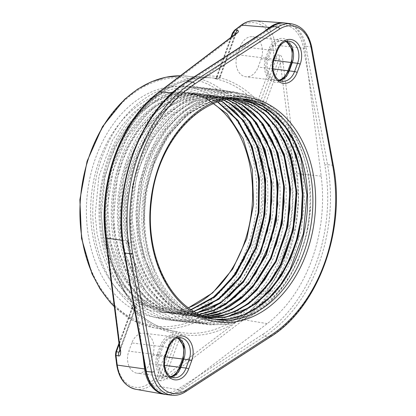 <?xml version="1.0" encoding="UTF-8"?>
<svg xmlns="http://www.w3.org/2000/svg" width="416" height="416" viewBox="0 0 416 416"><rect width="100%" height="100%" fill="white"/><g stroke="black" fill="none" stroke-linecap="round" stroke-linejoin="round"><path stroke-width="0.31" stroke-dasharray="2.08 1.56" d="M285.199 23.036A33.961 24.716 -83 0 1 304.918 48.381L321.178 176.15A133.5 97.157 -83 0 1 267.207 323.632L179.93 389.922A33.961 24.716 -83 0 1 165.641 394.451M142.886 355.404L128.346 241.176A133.5 97.157 -83 0 1 182.322 93.694L263.422 32.089M177.304 338.031A16.006 11.648 97 0 0 173.976 336.903A16.006 11.648 97 0 0 161.6 346.601L158.584 354.848A16.006 11.648 97 0 0 167.045 376.917A16.006 11.648 97 0 0 170.55 376.631M285.808 41.538A16.006 11.648 97 0 0 282.48 40.409A16.006 11.648 97 0 0 270.104 50.107L267.088 58.349A16.006 11.648 97 0 0 275.548 80.423A16.006 11.648 97 0 0 279.048 80.132M154.362 271.274L150.29 260.296C148.637 253.906 145.262 246.74 143.863 223.028A110.578 80.475 -83 0 1 152.781 165.922C158.662 149.12 166.946 134.774 177.627 122.881C189.233 109.247 212.352 93.558 237.526 95.706C279.084 97.51 312.91 147.862 310.596 205.946C309.764 226.954 304.028 248.03 293.394 269.168C281.637 291.73 262.865 309.873 244 316.976C208.988 331.568 170.742 311.657 154.362 271.274L147.872 253.297L143.536 229.076L143.671 201.172L148.881 173.94L154.783 157.404L164.892 138.351L180.877 118.908L200.959 104.671L222.685 98.176L244.421 99.902L264.514 109.725L281.445 126.906M177.434 331.859A1.95 1.435 -80.1 0 0 175.833 333.029L159.614 377.348L162.193 377.884C162.692 378.03 163.966 377.218 166.02 375.45L241.764 317.918A130.364 94.874 -83 0 0 294.466 173.898L280.353 63.014C280.02 60.086 279.562 58.661 278.98 58.739A5.855 4.181 92.5 0 0 279.256 55.037C281.783 54.798 283.468 60.772 283.046 62.696A1.95 0.442 -7.3 0 0 280.353 63.014L265.335 104.057A1.95 1.118 139.1 0 1 263.078 105.42A128.279 93.356 -83 0 1 282.537 255.076A128.279 93.356 -83 0 1 180.045 332.316L171.98 330.85A128.003 93.158 -83 0 1 131.934 307.07L131.186 305.885L132.387 305.11L134.992 305.568A128.279 93.356 -83 0 1 114.02 160.233A128.279 93.356 -83 0 1 211.281 77.844A128.279 93.356 -83 0 1 218.026 78.666L215.322 78.468L214.375 78.551L215.462 78.827A128.003 93.158 -83 0 1 255.507 102.606L260.374 105.222L263.078 105.42A1.95 1.404 94.2 0 1 262.735 103.137A1.95 0.406 20.1 0 1 265.335 104.057A130.229 94.775 -83 0 1 285.09 255.991A130.229 94.775 -83 0 1 181.038 334.407A1.95 1.336 -80.2 0 0 180.045 332.316A1.95 1.435 -80.1 0 0 178.438 333.486L172.931 332.93A1.95 1.336 -77.8 0 0 172.021 330.855A1.95 1.336 -77.8 0 0 171.98 330.85M279.256 55.037L276.619 54.922L276.25 58.625L260.031 102.939A1.95 1.404 94.2 0 0 260.374 105.222M237.328 54.683A16.006 11.648 97 0 0 245.788 76.757A16.006 11.648 97 0 0 258.164 67.059L261.18 58.812A16.006 11.648 97 0 0 252.72 36.738A16.006 11.648 97 0 0 240.344 46.436L237.328 54.683L267.088 58.349M131.846 342.935L128.825 351.182A16.006 11.648 97 0 0 137.285 373.251A16.006 11.648 97 0 0 149.661 363.553L152.677 355.306A16.006 11.648 97 0 0 144.217 333.237A16.006 11.648 97 0 0 131.846 342.935L161.6 346.601M119.673 348.702A1.95 0.442 172.7 0 1 120.281 348.291L135.304 307.247A130.229 94.775 -83 0 1 115.549 155.314A130.229 94.775 -83 0 1 219.596 76.898A1.95 0.406 20.1 0 1 220.1 77.402A1.95 0.406 20.1 0 1 219.539 77.49L216.835 77.293L216.44 77.158L217.074 77.064A1.95 1.336 102.2 0 1 215.462 78.827M304.918 48.381L275.387 45.224L276.619 54.922A1.95 0.442 172.7 0 0 273.931 55.24L272.693 45.542A30.55 22.235 -83 0 0 240.921 26.676L234.296 31.704L232.996 33.561L217.074 77.064A129.953 94.578 -83 0 1 257.733 101.208A1.95 1.139 137.2 0 1 255.507 102.606M215.322 78.468A1.95 1.404 -85.8 0 0 215.426 78.484A1.95 1.404 -85.8 0 0 216.835 77.293L216.44 77.158A1.95 1.877 109.7 0 1 214.375 78.551M235.466 33.972L219.539 77.49A1.95 1.404 -85.8 0 1 218.135 78.681A1.95 1.404 -85.8 0 1 218.026 78.666A1.95 1.336 99.8 0 0 219.596 76.898L234.619 35.854A1.95 1.092 52.8 0 1 234.764 34.466M236.106 33.504L234.619 35.854L158.876 93.387A1.95 1.092 52.8 0 1 159.021 91.993M135.304 307.247A1.95 1.118 -40.9 0 0 135.45 305.807A1.95 1.118 -40.9 0 0 134.992 305.568A1.95 1.435 99.9 0 1 135.242 307.835A1.95 0.406 -159.9 0 0 135.808 307.752A1.95 0.406 -159.9 0 0 135.304 307.247M105.565 237.812A1.95 0.442 -7.3 0 1 106.174 237.401L120.281 348.291L119.907 351.198M132.392 307.31A1.95 1.139 -42.8 0 1 132.278 308.786L116.36 352.29L116.08 354.754L117.312 364.447A30.55 22.235 -83 0 0 149.089 383.318L155.709 378.29L157.014 376.428L172.931 332.93A129.953 94.578 -83 0 1 132.278 308.786L131.976 307.949L132.636 307.377A1.95 1.435 99.9 0 0 132.387 305.11M131.976 307.949L132.064 306.909A1.95 1.711 -15 0 1 131.976 307.949M175.963 331.604L172.016 330.855C157.191 327.574 143.978 319.722 132.382 307.299A1.95 1.139 -42.8 0 0 131.934 307.07M157.014 376.428A1.95 0.406 -159.9 0 0 159.614 377.348L157.612 380.125L150.992 385.154A32.5 23.655 -83 0 1 135.814 389.293M167.924 377.286C167.227 378.42 162.37 381.306 160.103 380.64A5.855 4.326 -78.3 0 0 162.193 377.884L178.438 333.486A1.95 0.406 -159.9 0 1 181.038 334.407L166.02 375.45A1.95 1.092 -127.2 0 0 167.924 377.286L243.667 319.753L267.207 323.632M188.453 307.835L179.821 310.534A110.578 80.475 97 0 0 188.406 307.798M213.559 103.667A110.578 80.475 97 0 0 185.146 92.368A110.578 80.475 97 0 0 94.78 175.505A110.578 80.475 97 0 0 134.456 303.675A110.578 80.475 -83 0 0 158.101 311.865A110.578 80.475 -83 0 0 179.821 310.534L182.978 317.486L185.011 311.548L185.442 311.225L179.821 310.534M191.22 309.795L177.658 312.712L163.977 312.588L140.031 304.361L127.759 295.225L117.031 283.202L108.176 268.658L101.457 252.06L97.084 233.912L95.191 214.791L98.972 176.025L112.284 140.556L122.028 125.466L133.437 112.783L146.151 102.913L159.765 96.148L173.846 92.716L187.949 92.711L205.743 97.895M193.762 311.418L169.598 313.279L145.652 305.058L136.682 298.787L124.514 286.333L109.876 260.588L103.475 238.794L100.74 209.274L104.416 177.492L114.53 147.888L129.178 124.192L144.066 109.127L158.002 100.064L170.794 95.113L193.57 93.402L217.755 102.071M217.433 101.618L194.09 93.47L179.847 93.486L165.812 96.938L152.251 103.693L139.594 113.521L128.211 126.162L118.508 141.154L110.666 158.304L105.066 176.972L101.332 215.628L103.246 234.811L107.661 253.022L114.374 269.537L123.193 283.988L133.921 296L146.167 305.12L170.113 313.347L193.996 311.558M196.529 313.009L175.734 314.038L151.788 305.812L141.513 298.449L127.655 283.072L119.798 269.844L112.284 250.458L107.26 222.186L108.81 187.273L117.624 155.584L129.366 133.151L141.69 117.686L153.889 107.073L177.388 95.748L199.711 94.162L220.901 101.078M221.161 101L200.226 94.224L186.685 94.162L173.264 97.224L160.316 103.267L148.065 112.174L127.182 137.493L113.142 170.186L107.463 206.705L110.859 243.017L122.959 274.888L131.997 288.179L142.605 299L152.303 305.874L176.249 314.101L194.714 313.544M199.28 314.418L181.87 314.792L157.924 306.571L148.221 299.686L137.972 289.307L125.216 269.126L118.763 252.366L113.901 228.384L113.802 196.685L119.293 169.047L127.358 148.247L136.651 132.2L156.946 110.152L178.454 98.067L190.523 95.082L205.847 94.921L223.99 100.266M224.245 100.204L206.362 94.978L192.306 94.978L178.246 98.394L164.596 105.16L151.835 115.071L140.468 127.702L130.728 142.771L122.881 159.983L117.317 178.578L113.61 217.266L115.523 236.324L119.907 254.446L126.625 271.003L135.476 285.511L146.193 297.513L158.444 306.634L182.39 314.855L199.508 314.527M201.989 315.64L188.011 315.552L164.065 307.325L148.964 295.448L131.29 269.734L124.041 250.136L120.281 231.176L119.907 197.808L125.705 168.912L138.622 139.469L151.107 122.288L169.733 106.163L191.781 96.741L211.983 95.664L227.006 99.632M227.256 99.585L212.503 95.737L198.245 95.758L184.194 99.216L170.638 105.981L157.981 115.814L146.598 128.466L136.906 143.458L129.074 160.597L123.474 179.254L119.746 217.916L121.659 237.084L126.074 255.294L132.787 271.809L141.612 286.265L152.334 298.272L164.58 307.388L188.526 315.614L202.212 315.734M230.157 99.138L218.639 96.491L198.775 97.484L179.525 105.071L161.782 118.836L146.723 137.925L135.294 161.127L128.175 187.065L125.804 214.193L128.357 240.921C134.857 272.23 148.98 294.637 170.716 308.147L194.147 316.306L204.589 316.675L194.147 316.306L170.201 308.079L157.56 298.605L145.85 285.033L131.576 255.606L125.97 227.921L125.788 201.344L131.425 171.049L138.705 151.715L151.2 130.52L168.376 112.346L187.278 100.911L204.152 96.418L218.124 96.429L229.918 99.169M207.007 317.512L200.283 317.06L176.337 308.838C167.705 304.538 158.579 295.318 148.954 281.174C140.244 266.178 137.192 256.786 133.973 241.608L131.742 224.172L132.012 201.105L137.743 171.194L152.474 138.414L173.181 114.208L192.821 101.915L210.22 97.183L224.26 97.183L232.648 98.862L224.26 97.183L210.761 97.245L196.742 100.63L183.118 107.359L170.373 117.224L159.016 129.792L149.282 144.784L141.414 161.928L135.819 180.471L132.007 219.05L138.148 256.183L144.784 272.766L153.681 287.498L164.549 299.733L176.857 308.901L200.803 317.127L207.189 317.569M232.861 98.842L224.775 97.25M235.165 98.691L230.916 98.004L216.642 98.03L202.582 101.499L189.02 108.264L176.368 118.113L164.986 130.77L155.298 145.766L147.477 162.89L141.882 181.542L138.159 220.204L140.072 239.356L144.487 257.561L151.2 274.082L160.025 288.538L170.747 300.539L182.993 309.655L206.424 317.819L208.827 318.063L206.424 317.819L182.478 309.592L171.454 301.584L157.81 286.094L143.437 255.788L138.991 235.659L137.566 216.512L138.564 197.803L142.428 177.138L151.107 152.963L165.594 129.251L183.908 111.342L201.828 101.525L217.36 97.822L230.396 97.942L235.004 98.701M310.596 205.946L306.753 233.875L298.168 260.348L285.319 283.837L268.934 302.978L249.943 316.67L229.429 324.121L208.567 324.896L188.547 318.947L170.503 306.623L155.475 288.631L144.305 266.001L137.634 240.048L135.824 212.264L138.975 184.246L146.89 157.617L159.094 133.905L174.871 114.488L193.294 100.474L213.294 92.674L233.693 91.541L253.308 97.131L270.993 109.127L285.704 126.828L296.587 149.214L303.004 174.996L304.559 202.675L301.158 230.656L292.978 257.327L280.483 281.138L264.378 300.716L245.58 314.933L225.16 322.967L204.277 324.345L184.132 318.994L165.87 307.216L150.535 289.687L138.991 267.426L131.898 241.712L129.646 214.022L132.361 185.962L139.859 159.141L151.705 135.117L167.196 115.263L185.427 100.724L205.332 92.347L225.748 90.61L245.482 95.607L263.38 107.052L278.398 124.28L289.656 146.297L296.483 171.834L298.485 199.41L295.526 227.427L287.758 254.28L275.626 278.408L259.808 298.412L241.207 313.149L220.88 321.755L199.997 323.742L179.738 318.984L161.262 307.757L145.626 290.711L133.713 268.819L126.199 243.355C117.068 198.411 131.232 145.127 159.879 115.731C184.475 89.352 218.504 82.259 245.367 97.859C272.475 112.741 291.184 149.62 292.282 190.663C294.336 237.567 272.698 287.019 240.23 309.046C212.181 329.087 177.585 327.548 152.974 305.152C124.285 280.394 110.776 229.346 120.38 182.884C128.097 142.173 152.62 107.125 181.943 94.656C215.374 79.336 253.042 95.176 271.908 132.553C288.933 164.575 290.961 210.902 276.843 249.148C261.373 293.389 225.295 323.97 190.216 322.348C159.546 321.87 131.29 297.378 118.934 260.676C104.042 219.112 111.337 163.909 136.162 128.45C157.326 96.902 190.393 81.838 219.222 90.511C252.491 99.393 277.924 139.433 279.89 186.358C282.287 227.141 267.02 270.811 241.285 296.254C212.228 326.269 171.033 329.982 142.402 305.115C113.23 281.346 98.79 230.844 107.588 184.153C114.587 143.265 138.528 107.474 167.679 94.052C196.68 79.903 229.564 88.738 250.276 116.277C274.586 147.035 281.039 200.803 265.491 245.003C252.548 283.889 223.881 313.482 193.159 319.467C158.007 327.397 122.351 303.259 107.541 261.638C94 225.794 96.746 178.88 114.291 143.525C133.754 102.44 171.725 79.461 204.968 88.462C234.14 95.394 258.159 125.814 265.257 165.017C274.16 209.602 259.849 263.042 230.74 292.958C205.748 319.779 171.08 327.553 143.302 312.51C111.129 296.275 90.225 250.578 93.007 203.055C94.739 161.6 114.041 121.072 141.424 101.02C172.479 77.095 212.306 82.082 236.553 112.928C258.19 139.121 266.984 183.17 258.523 223.782C249.59 270.535 218.14 309.681 182.978 317.486M190.986 309.634L185.442 311.225L199.93 306.082L216.232 295.324M194.662 316.368L204.812 316.758M143.863 223.028L145.605 192.015L155.605 157.368L167.773 135.356L187.491 114.052L211.432 101.088L223.995 98.53L236.803 98.732M152.781 165.922L167.554 136.484L187.944 114.166L211.905 101.166L224.489 98.597L237.047 98.758M222.383 296.072L202.238 308.61L183.56 313.654L162.63 312.458L145.064 305.36C139.911 303.28 132.465 296.535 122.725 285.116C117.64 279.084 112.549 269.433 107.453 256.168C101.249 240.063 97.011 209.799 102.648 182.343C107.359 159.463 115.586 140.488 127.322 125.408C140.785 109.476 153.104 99.882 164.278 96.632C185.078 89.861 198.718 91.317 216.58 101.135L228.27 110.001L238.493 121.628M234.671 297.575L210.902 311.558L188.926 315.578L172.458 313.342L157.342 306.873L147.597 299.967C141.461 294.403 132.99 287.258 123.432 266.963C117.478 256.365 113.755 238.644 112.273 213.798C113.178 187.018 117.354 166.416 124.8 152.001C137.348 126.771 151.232 110.412 166.462 102.918C174.257 98.212 183.331 95.316 193.679 94.234C204.807 92.778 221.021 97.261 228.857 102.648L241.348 112.273L250.765 123.136M228.524 296.826L212.883 307.252L195.135 313.539L173.066 314.064L151.2 306.119C145.153 303.961 136.51 295.521 125.273 280.79C118.612 272.433 112.913 257.442 108.17 235.82C103.636 212.992 106.844 179.754 115.913 157.898C131.799 119.366 150.587 107.006 166.811 98.873C186.009 91.754 199.607 89.638 222.716 101.894L234.406 110.755L244.629 122.387M253.074 299.853L236.964 310.513L221.551 316.155L199.176 317.314L175.755 309.145C167.092 304.829 157.929 295.578 148.273 281.382C139.532 266.339 136.469 256.911 133.24 241.68C129.636 229.164 129.834 209.825 133.822 183.674C138.523 155.615 158.574 122.169 177.143 110.224C194.459 97.474 210.486 95.638 221.702 96.517C233.823 98.368 242.346 101.171 247.27 104.915L257.379 112.351L269.183 125.408M246.932 299.099L230.448 309.946L216.351 315.172L194.917 316.779L180.45 313.482L169.614 308.386C159.26 302.411 150.108 293.171 142.163 280.67C135.366 269.084 130.79 257.884 128.435 247.062C123.521 226.398 123.204 205.353 127.478 183.924C129.272 171.855 134.732 157.321 143.853 140.327C154.638 122.366 167.877 109.559 183.576 101.899C212.68 89.06 230.802 98.587 241.129 104.161L252.673 112.887L263.058 124.67M240.802 298.334L225.264 308.708L211.723 314.018L190.481 316.17L175.536 313.154L163.478 307.632C154.107 301.496 141.341 293.498 128.664 265.652C116.875 236.72 117.208 211.598 120.016 190.835C123.973 169.52 127.452 153.306 145.834 127.551C156.088 113.641 169.692 103.636 186.649 97.542C207.771 91.858 220.896 95.576 234.993 103.402L246.579 112.174L256.906 123.895M259.204 300.612L243.745 310.944L230.235 316.259L208.998 318.448L194.022 315.448L181.891 309.899C174.834 307.065 165.823 298.048 154.851 282.854C149.105 274.43 144.217 262.267 140.197 246.371C137.14 231.998 136.131 218.161 137.166 204.87C137.509 192.046 141.102 176.535 147.935 158.34C155.995 138.965 167.352 123.495 182.005 111.94C195.874 102.3 207.901 97.412 218.088 97.271C229.294 95.919 241.067 98.722 253.406 105.674L264.534 114.026L275.324 126.168M257.733 101.208L260.031 102.939L262.735 103.137L278.98 58.739L276.25 58.625A1.95 0.406 -159.9 0 1 273.65 57.704L257.733 101.208M263.869 101.8A116.355 84.677 -83 0 1 305.614 236.662A116.355 84.677 -83 0 1 210.532 324.142A116.355 84.677 -83 0 1 185.656 315.526A116.355 84.677 -83 0 1 143.91 180.664A116.355 84.677 -83 0 1 238.992 93.184A116.355 84.677 -83 0 1 263.869 101.8M132.517 308.979A116.355 84.677 97 0 0 157.394 317.595A116.355 84.677 97 0 0 252.476 230.116A116.355 84.677 97 0 0 210.73 95.248A116.355 84.677 97 0 0 185.853 86.637A116.355 84.677 97 0 0 90.771 174.117A116.355 84.677 97 0 0 132.517 308.979M128.346 241.176L122.314 240.328M182.322 93.694L172.271 92.888M321.178 176.15L297.154 173.581A132.314 96.294 -83 0 1 243.667 319.753A1.95 1.092 -127.2 0 1 241.764 317.918M106.174 237.401A130.364 94.874 -83 0 1 158.876 93.387M283.046 62.696L297.154 173.581A1.95 0.442 172.7 0 0 294.466 173.898M273.931 55.24L273.65 57.704M158.584 354.848L128.825 351.182M165.365 356.871L152.677 355.306M164.549 365.388L149.661 363.553M273.047 68.89L258.164 67.059M270.104 50.107L240.344 46.436M273.868 60.372L261.18 58.812M216.835 77.293L231.639 36.837M232.996 33.561A1.95 0.406 20.1 0 1 232.492 33.056M234.296 31.704A1.95 1.092 52.8 0 1 234.437 30.321M240.921 26.676A1.95 1.092 52.8 0 1 241.067 25.282M255.018 20.8A32.5 23.655 -83 0 1 275.387 45.224A1.95 0.442 172.7 0 0 272.693 45.542M119.86 349.872L135.242 307.835L132.636 307.377L119.116 344.318M132.059 306.888A1.95 1.711 -15 0 0 131.186 305.885M116.36 352.29A1.95 0.406 20.1 0 1 115.851 351.78M155.709 378.29A1.95 1.092 -127.2 0 0 157.612 380.125L160.103 380.64M149.089 383.318A1.95 1.092 -127.2 0 0 150.992 385.154L179.93 389.922M117.312 364.447A1.95 0.442 -7.3 0 0 116.704 364.858M116.08 354.754A1.95 0.442 -7.3 0 0 115.471 355.165M114.291 306.41A126.937 92.383 97 0 0 153.993 327.751A126.937 92.383 97 0 0 263.832 219.045A126.937 92.383 97 0 0 192.993 77.012A126.937 92.383 97 0 0 185.021 75.956A126.937 92.383 97 0 0 180.362 75.785L211.281 77.844C164.133 72.79 114.956 126.09 107.151 191.896C101.041 234.79 112.19 279.406 135.45 305.807A1.95 1.95 0 0 1 135.808 307.752L119.917 351.172M191.402 78.78A124.987 90.964 97 0 0 90.262 153.806A124.987 90.964 97 0 0 110.183 300.716A124.987 90.964 97 0 0 252.98 250.427A124.987 90.964 97 0 0 191.402 78.78M142.605 299L142.402 305.115L147.597 299.967A0.78 0.473 -49.9 0 1 148.221 299.686M216.913 101.556A0.78 0.515 121 0 1 216.772 101.504A0.78 0.515 121 0 1 216.58 101.135M128.357 240.921L126.199 243.355L133.973 241.608M157.924 306.571A0.78 0.504 -59.6 0 0 157.342 306.873M228.946 102.918A0.78 0.515 121 0 1 228.857 102.648M151.788 305.812A0.78 0.504 -59.6 0 0 151.2 306.119M222.804 102.164A0.78 0.515 121 0 1 222.716 101.894M145.652 305.058A0.78 0.504 -59.6 0 0 145.064 305.36M235.186 103.776A0.78 0.515 121 0 1 234.993 103.402M164.065 307.325A0.78 0.504 -59.6 0 0 163.478 307.632M241.322 104.53A0.78 0.515 121 0 1 241.129 104.161M170.201 308.079A0.78 0.504 -59.6 0 0 169.614 308.386M247.463 105.284A0.78 0.515 121 0 1 247.27 104.915M176.337 308.838A0.78 0.504 -59.6 0 0 175.755 309.145M182.478 309.592A0.78 0.504 -59.6 0 0 181.891 309.899M253.495 105.945A0.78 0.515 121 0 1 253.406 105.674M171.626 395.2A33.961 24.716 97 0 0 184.985 391.856L270.036 336.866A142.48 103.693 97 0 0 332.831 165.266L311.21 46.93A33.961 24.716 97 0 0 291.19 23.764M185.515 391.752A1.95 1.144 57.1 0 1 184.985 391.856L179.67 391.201A33.961 24.716 -83 0 1 166.312 394.545M270.566 336.757A1.95 1.144 57.1 0 1 270.036 336.866L264.722 336.211L179.67 391.201A1.95 1.144 -122.9 0 1 177.814 389.293A32.011 23.296 -83 0 1 146.349 370.609L124.727 252.273A1.95 0.53 -10.4 0 0 124.134 252.788M333.362 165.521A1.95 0.53 -10.4 0 0 332.831 165.266L327.517 164.611A142.48 103.693 -83 0 1 264.722 336.211A1.95 1.144 -122.9 0 1 262.865 334.303L177.814 389.293M311.74 47.185A1.95 0.53 -10.4 0 0 311.21 46.93L305.895 46.275L327.517 164.611A1.95 0.53 169.6 0 0 324.797 165.053A140.525 102.274 -83 0 1 262.865 334.303M285.875 23.109A33.961 24.716 -83 0 1 305.895 46.275A1.95 0.53 169.6 0 0 303.176 46.717L324.797 165.053M124.727 252.273A140.525 102.274 -83 0 1 186.664 83.023A1.95 1.144 57.1 0 1 186.93 81.546M186.664 83.023L271.716 28.033A32.011 23.296 -83 0 1 303.176 46.717M157.316 354.094A17.956 13.068 97 0 0 162.968 377.525A17.956 13.068 97 0 0 180.69 367.973L183.711 359.731A17.956 13.068 97 0 0 178.053 336.294A17.956 13.068 97 0 0 160.332 345.847L157.316 354.094A1.95 0.406 -159.9 0 0 159.916 355.009A16.006 11.648 97 0 0 168.376 377.083A16.006 11.648 97 0 0 171.163 376.969M289.193 71.479L292.209 63.232A17.956 13.068 97 0 0 286.556 39.801A17.956 13.068 97 0 0 268.835 49.348L265.819 57.595A17.956 13.068 97 0 0 271.471 81.032A17.956 13.068 97 0 0 289.193 71.479A1.95 0.406 20.1 0 1 288.688 70.97M262.813 104.692A113.204 82.384 97 0 0 151.076 164.908A113.204 82.384 97 0 0 186.716 312.634A113.204 82.384 97 0 0 298.449 252.418A113.204 82.384 97 0 0 262.813 104.692M146.349 370.609A1.95 0.53 -10.4 0 0 145.756 371.124M271.716 28.033A1.95 1.144 57.1 0 1 271.981 26.556M180.69 367.973A1.95 0.406 20.1 0 1 180.185 367.468M183.711 359.731A1.95 0.406 20.1 0 1 183.206 359.221M177.98 337.854A16.006 11.648 97 0 0 175.308 337.069A16.006 11.648 97 0 0 162.932 346.767L159.916 355.009L165.23 355.664L168.246 347.422L162.932 346.767A1.95 0.406 -159.9 0 1 160.332 345.847M165.792 355.581A1.95 0.406 20.1 0 1 165.23 355.664A16.006 11.648 -83 0 0 173.69 377.738L168.376 377.083L171.09 376.932M168.808 347.339A1.95 0.406 20.1 0 1 168.246 347.422A16.006 11.648 -83 0 1 180.622 337.724L175.308 337.069L177.902 337.87M292.209 63.232A1.95 0.406 20.1 0 1 291.71 62.722M286.484 41.356A16.006 11.648 97 0 0 283.811 40.57A16.006 11.648 97 0 0 271.435 50.268L268.414 58.516A16.006 11.648 97 0 0 276.879 80.584A16.006 11.648 97 0 0 279.666 80.47M268.835 49.348A1.95 0.406 -159.9 0 0 271.435 50.268L276.749 50.924A16.006 11.648 -83 0 1 289.125 41.226L283.811 40.57L286.406 41.376M265.819 57.595A1.95 0.406 -159.9 0 0 268.414 58.516L273.728 59.171L276.749 50.924A1.95 0.406 20.1 0 0 277.311 50.84M279.594 80.434L276.879 80.584L282.188 81.24A16.006 11.648 -83 0 1 273.728 59.171A1.95 0.406 20.1 0 0 274.295 59.088M242.356 98.8A111.249 80.964 97 0 0 239.694 98.41A111.249 80.964 97 0 0 148.782 182.057A111.249 80.964 97 0 0 188.698 311.007A111.249 80.964 97 0 0 212.488 319.244A111.249 80.964 97 0 0 215.16 319.509L217.802 319.899A111.249 80.964 -83 0 1 194.012 311.662A111.249 80.964 -83 0 1 154.097 182.712A111.249 80.964 -83 0 1 245.008 99.065L242.346 98.8M173.976 336.903L144.217 333.237M167.045 376.917L137.285 373.251M275.548 80.423L245.788 76.757M282.48 40.409L252.72 36.738M236.07 33.79L220.1 77.402A1.95 1.95 0 0 1 218.124 78.681L214.755 78.452C214.864 78.754 215.389 78.338 216.336 77.21L230.901 37.398M118.981 343.242L132.012 307.627M132.382 307.299L132.064 306.909M176.972 331.781L176.524 331.703M114.322 306.654L133.026 320.486L153.993 327.751L176.436 331.687M187.949 92.711L185.146 92.368M194.09 93.47L193.57 93.402C201.708 94.416 209.44 97.115 216.772 101.504L217.714 102.081M200.226 94.224L220.865 101.083M206.362 94.978L223.959 100.272M212.503 95.737L226.985 99.637M218.639 96.491L229.902 99.169M230.916 98.004L234.993 98.701M163.977 312.588L158.101 311.865M170.113 313.347L193.726 311.397M176.249 314.101L196.503 312.993M182.39 314.855L199.259 314.408M188.526 315.614L201.968 315.635M200.803 317.127L206.996 317.507M185.312 311.23L190.954 309.613M210.532 324.142L157.394 317.595M238.992 93.184L185.853 86.637"/><path stroke-width="0.62" d="M165.641 394.451A33.961 24.716 -83 0 1 164.076 394.248A33.961 24.716 -83 0 1 144.607 368.945L142.886 355.404M263.422 32.089L269.594 27.404A33.961 24.716 -83 0 1 283.634 22.854A33.961 24.716 -83 0 1 285.199 23.036M170.55 376.631A16.006 11.648 97 0 0 179.421 367.219L182.437 358.977A16.006 11.648 97 0 0 177.304 338.031M279.048 80.132A16.006 11.648 97 0 0 287.924 70.725L290.94 62.478A16.006 11.648 97 0 0 285.808 41.538M231.639 36.837L233.054 32.973L235.789 33.093A5.855 4.181 -87.5 0 1 237.598 30.295C239.221 31.138 238.446 32.479 235.279 34.33A1.95 1.092 52.8 0 0 234.764 34.46L236.397 33.249L235.992 33.982M230.901 37.398L232.492 33.056A1.95 0.406 20.1 0 1 233.054 32.973L234.962 30.181L237.598 30.295M235.466 33.972L235.789 33.093L236.106 33.504M119.907 351.198L118.997 352.232A5.855 4.326 101.7 0 0 118.446 355.904C120.916 356.756 121.035 351.005 120.156 348.92A1.95 0.442 172.7 0 1 119.673 348.702L119.917 351.172M118.446 355.904L115.955 355.389L116.418 351.697L119.116 344.318M188.406 307.798A110.578 80.475 97 0 0 251.493 211.957A110.578 80.475 97 0 0 213.559 103.667M205.743 97.895L227.105 113.906L243.173 138.72L252.32 169.863L253.599 204.235L246.865 238.41L232.742 268.991L212.618 292.926L188.453 307.835M220.901 101.078L223.054 102.31L235.934 112.325L246.964 125.715L255.726 141.981L261.898 160.524L265.242 180.658L265.626 201.651L263.032 222.711L257.535 243.09L249.595 261.539L240.536 276.354L222.836 295.693L207.392 306.051L193.762 311.418M193.996 311.558L218.951 299.229L240.334 277.42L256.266 248.009L264.961 214.24L265.652 179.587L258.362 147.337L243.838 120.713L223.569 102.372L221.161 101M223.99 100.266L229.19 103.069L248.56 120.266L260.099 138.835L270.062 171.148L271.835 200.86L267.571 230.698L257.379 259.028L241.66 283.629L221.198 302.286L196.529 313.009M194.714 313.544L207.87 309.707L220.589 303.087L243.303 282.313L260.556 253.282L270.535 218.769L272.043 183.212L265.06 149.64L250.468 122.112L240.713 111.374L229.705 103.132L224.245 100.204M227.006 99.632L235.326 103.823L253.094 119.08L267.176 141.617L275.969 170.539L277.846 204.116L271.43 239.673L255.814 273.458L244.473 288.205L230.828 300.586L214.947 309.79L199.28 314.418M199.508 314.527L212.831 310.924L225.649 304.522L248.815 283.842L266.323 254.888L276.489 220.646L278.236 184.709L271.435 151.07L256.719 123.016L246.891 112.164L235.846 103.886L227.256 99.585M229.918 99.169L241.467 104.577L260.484 121.342L275.376 147.248L283.551 181.823L284.133 201.854L281.809 223.033L276.396 244.072L268.086 263.666L257.234 280.961L244.78 294.845L221.031 310.57L201.989 315.64M202.212 315.734L215.738 312.832L228.94 306.966L241.472 298.272L252.834 287.108L271.242 258.357L282.225 223.652L284.502 187.361L278.002 153.088L263.297 124.358L253.261 113.136L241.982 104.645L230.157 99.138M232.648 98.862L247.603 105.336L258.965 113.906L272.324 129.974L285.522 159.988L289.739 183.118L289.89 208.998L285.553 234.681L276.973 258.809L264.638 280.01L250.349 296.124L236.647 306.441L224.422 312.437L204.604 316.68L218.353 314.402L231.837 309.062L244.65 300.804L256.438 289.858L275.626 261.206L287.238 226.372L289.983 189.301L283.592 154.222L277.17 138.694L268.835 125.117L258.835 113.875L247.463 105.29L232.638 98.862M204.812 316.758L218.686 314.548L232.185 309.28L245.045 301.09L256.854 290.222L276.13 261.726L287.95 226.533L290.716 189.597L284.305 154.331L269.573 125.299L259.532 114.015L248.118 105.399L232.861 98.842M235.004 98.701L253.739 106.09L265.382 114.92L276.515 127.832L285.412 143.499L291.793 161.236L295.5 180.372L296.499 200.216L294.824 220.106L290.607 239.382L284.05 257.478L275.423 273.848L265.023 288.059L253.219 299.733L240.344 308.62L227.484 314.283L207.007 317.512M207.189 317.569L221.374 316.144L235.227 311.527L248.466 303.862L260.806 293.28L271.762 280.181L281.008 264.982L293.524 229.986L296.941 192.312L290.893 156.489L284.508 140.566L276.037 126.506L265.819 114.91L254.259 106.158L235.165 98.691M191.22 309.795L215.259 296.598L235.867 274.316L250.864 245.326L258.986 212.243L259.449 178.214L252.262 146.697L238.02 120.375L218.28 102.138M217.755 102.071L237.9 120.827L252.179 147.826L259.142 180.357L258.06 215.155L249.002 248.732L232.846 277.722L211.63 298.896L190.986 309.634M236.538 98.696L237.052 98.764M236.803 98.732L253.609 103.548L268.944 113.381L282.064 127.754L292.323 145.985L299.229 167.196L302.442 190.372L301.792 214.406L297.305 238.15L289.188 260.458L277.8 280.28L264.087 296.275L250.224 307.148L226.626 316.919L208.832 318.068L224.645 317.288L240.302 312.411L255.226 303.612L268.856 291.216L280.68 275.683L290.254 257.608L297.222 237.666L301.33 216.606L302.416 195.234L300.461 174.351L295.542 154.757L287.851 137.192L277.701 122.309L265.481 110.677L251.67 102.721L236.787 98.727M237.047 98.758L252.039 102.705L265.954 110.646L278.252 122.273L288.46 137.15L296.197 154.71L301.153 174.304L303.139 195.177L302.073 216.549L297.986 237.609L291.028 257.566L281.45 275.662L269.61 291.216L255.949 303.638L240.968 312.463L225.228 317.356L209.321 318.126M238.493 121.628L249.226 140.592L256.318 162.77L259.402 187.023L258.3 212.098L253.058 236.694L243.937 259.548L231.395 279.484L216.232 295.324M250.765 123.136L264.753 150.519L270.348 173.982L271.778 196.576L269.734 219.336L264.228 241.701L255.356 262.73L243.339 281.424L228.524 296.826M244.629 122.387L256.064 143L263.219 167.258L265.658 193.705L263.219 220.75L256.027 246.776L245.227 269.043L233.532 285.106L222.383 296.072M269.183 125.408L283.816 154.742L289.063 178.49L289.9 206.372L285.49 234.224L276.115 260.307L262.434 282.812L246.932 299.099M263.058 124.67L272.475 140.728L279.526 160.254L283.494 182.957L283.566 208.302L278.985 234.874L269.745 260.026L256.438 281.866L240.802 298.334M256.906 123.895L266.474 140.265L273.473 159.817L277.337 182L277.54 206.092L273.619 231.083L265.247 255.726L252.247 278.496L234.671 297.575M281.445 126.906L292.23 145.974L299.333 168.288L302.38 192.686L301.2 217.896L295.838 242.596L286.567 265.507L273.868 285.407L259.204 300.612M275.324 126.168L286.452 146.068L293.519 169.083L296.301 193.861L294.798 219.034L289.245 243.298L280.041 265.496L267.758 284.617L253.074 299.853M122.314 240.328L106.044 238.035A132.314 96.294 -83 0 1 159.536 91.863L235.279 34.33M172.271 92.888L159.536 91.863A1.95 1.092 52.8 0 0 159.021 91.993L234.764 34.46M119.673 348.702L105.565 237.812A1.95 0.442 -7.3 0 0 106.044 238.035L120.156 348.92M182.437 358.977L165.365 356.871M179.421 367.219L164.549 365.388M287.924 70.725L273.047 68.89M290.94 62.478L273.868 60.372M232.492 33.056L234.447 30.316A1.95 1.092 52.8 0 1 234.962 30.181L241.582 25.152A32.5 23.655 -83 0 1 255.018 20.8L283.634 22.854M234.447 30.316L241.067 25.282A1.95 1.092 52.8 0 1 241.582 25.152L269.594 27.404M144.607 368.945L117.187 365.082A32.5 23.655 -83 0 0 135.814 389.293C125.273 386.667 118.903 378.524 116.704 364.858L115.471 355.165L115.856 351.78A1.95 0.406 20.1 0 1 116.418 351.697L118.997 352.232L119.86 349.872M116.704 364.858A1.95 0.442 -7.3 0 0 117.187 365.082L115.955 355.389A1.95 0.442 -7.3 0 1 115.471 355.165M114.322 306.654L110.058 302.177L100.105 288.969L91.915 273.686L81.541 238.41L79.877 199.701L87.079 161.236L102.466 126.677L124.592 99.315L137.561 89.185L151.403 81.77L165.786 77.262L180.367 75.78A126.937 92.383 97 0 0 87.542 161.33A126.937 92.383 97 0 0 110.505 302.411A126.937 92.383 97 0 0 114.291 306.41M235.326 103.823A0.78 0.515 121 0 1 235.186 103.776L246.22 112.05L255.975 122.824L270.618 150.66L277.493 184.33L275.813 220.225L265.725 254.53L248.279 283.572L225.311 304.262L212.503 310.747L199.259 314.408M241.467 104.577A0.78 0.515 121 0 1 241.322 104.53L252.528 112.96L262.402 123.963L277.103 152.422L283.748 186.789L281.549 223.272L270.717 257.852L252.413 286.723L241.051 297.991L228.628 306.712L215.483 312.645L201.968 315.635M154.32 371.592A32.011 23.296 97 0 0 185.786 390.276L270.832 335.286A140.525 102.274 97 0 0 332.769 166.036L311.147 47.7A32.011 23.296 97 0 0 279.682 29.016L194.636 84.006A140.525 102.274 97 0 0 132.699 253.256L154.32 371.592A1.95 0.53 169.6 0 1 151.601 372.034A33.961 24.716 97 0 0 171.626 395.2C176.436 395.746 181.064 394.597 185.515 391.752L270.566 336.757C317.949 307.585 346.232 230.162 333.362 165.521L311.74 47.185C308.823 33.628 301.974 25.823 291.19 23.764A33.961 24.716 97 0 0 277.826 27.108L192.774 82.098A142.48 103.693 97 0 0 129.979 253.698L151.601 372.034L146.286 371.379L124.665 253.042A142.48 103.693 -83 0 1 187.46 81.442L272.511 26.452A33.961 24.716 -83 0 1 285.875 23.109L291.19 23.764M168.303 346.83A17.956 13.068 -83 0 1 186.025 337.277A17.956 13.068 -83 0 1 191.682 360.714L188.661 368.956A17.956 13.068 -83 0 1 170.94 378.508A17.956 13.068 -83 0 1 165.287 355.077L168.303 346.83A1.95 0.406 20.1 0 1 168.808 347.339C171.777 340.532 175.713 337.329 180.622 337.724A16.006 11.648 -83 0 1 189.082 359.793L186.061 368.04A16.006 11.648 -83 0 1 173.69 377.738C167.008 377.598 161.829 365.409 165.792 355.581L168.808 347.339M273.79 58.578L276.806 50.331A17.956 13.068 -83 0 1 294.528 40.784A17.956 13.068 -83 0 1 300.18 64.215L297.164 72.462A17.956 13.068 -83 0 1 279.443 82.009A17.956 13.068 -83 0 1 273.79 58.578A1.95 0.406 20.1 0 1 274.295 59.088L277.311 50.84C280.28 44.039 284.216 40.83 289.125 41.226A16.006 11.648 -83 0 1 297.586 63.294L294.564 71.542A16.006 11.648 -83 0 1 282.188 81.24C275.512 81.104 270.332 68.91 274.295 59.088M194.688 313.617A113.204 82.384 -83 0 1 159.047 165.89A113.204 82.384 -83 0 1 270.78 105.674A113.204 82.384 -83 0 1 306.42 253.401A113.204 82.384 -83 0 1 194.688 313.617M185.786 390.276A1.95 1.144 57.1 0 1 185.515 391.752M270.832 335.286A1.95 1.144 57.1 0 1 270.566 336.757M332.769 166.036A1.95 0.53 -10.4 0 0 333.362 165.521M311.147 47.7A1.95 0.53 -10.4 0 0 311.74 47.185M279.682 29.016A1.95 1.144 -122.9 0 0 277.826 27.108L272.511 26.452A1.95 1.144 57.1 0 0 271.981 26.556C276.432 23.707 281.06 22.558 285.875 23.109M194.636 84.006A1.95 1.144 -122.9 0 0 192.774 82.098L187.46 81.442A1.95 1.144 57.1 0 0 186.93 81.546L271.981 26.556M132.699 253.256A1.95 0.53 169.6 0 1 129.979 253.698L124.665 253.042A1.95 0.53 -10.4 0 1 124.134 252.788C111.27 188.146 139.547 110.724 186.93 81.546M171.626 395.2L166.312 394.545A33.961 24.716 -83 0 1 146.286 371.379A1.95 0.53 -10.4 0 1 145.756 371.124L124.134 252.788M171.163 376.969A16.006 11.648 97 0 0 180.747 367.385L183.768 359.138A16.006 11.648 97 0 0 177.98 337.854M171.09 376.932L174.902 375.076L180.185 367.468A1.95 0.406 20.1 0 1 180.747 367.385L186.061 368.04A1.95 0.406 -159.9 0 1 188.661 368.956M180.185 367.468L183.206 359.221A1.95 0.406 20.1 0 1 183.768 359.138L189.082 359.793A1.95 0.406 -159.9 0 1 191.682 360.714M165.287 355.077A1.95 0.406 20.1 0 1 165.792 355.581M279.594 80.434L283.405 78.577L288.688 70.97A1.95 0.406 20.1 0 1 289.25 70.886L292.271 62.639A16.006 11.648 97 0 0 286.484 41.356M288.688 70.97L291.71 62.722A1.95 0.406 20.1 0 1 292.271 62.639L297.586 63.294A1.95 0.406 -159.9 0 1 300.18 64.215M279.666 80.47A16.006 11.648 97 0 0 289.25 70.886L294.564 71.542A1.95 0.406 -159.9 0 1 297.164 72.462M276.806 50.331A1.95 0.406 20.1 0 1 277.311 50.84M263.484 106.647A111.249 80.964 97 0 0 242.356 98.8L263.141 106.532L275.075 115.508L285.542 127.343L294.216 141.684L300.81 158.101L306.987 195.078L303.295 233.735L290.176 269.35L280.545 284.622L269.261 297.565L256.672 307.772L243.178 314.954L229.195 318.9L215.15 319.509A111.249 80.964 97 0 0 303.815 233.808A111.249 80.964 97 0 0 263.484 106.647M268.798 107.302A111.249 80.964 -83 0 1 308.714 236.252A111.249 80.964 -83 0 1 217.802 319.899C209.596 318.874 201.781 316.17 194.355 311.776C163.405 294.268 144.976 245.825 151.72 198.515C158.314 139.584 203.226 92.295 245.008 99.065A111.249 80.964 -83 0 1 268.798 107.302M105.565 237.812C97.88 182.66 120.739 120.104 159.021 91.993M241.067 25.282C245.445 21.996 250.094 20.498 255.018 20.8M115.856 351.78L118.981 343.242M135.814 389.293L164.076 394.248M190.954 309.613L214.895 296.286L235.31 274.024L250.245 244.956L258.294 211.869L258.71 177.923L251.482 146.385L237.349 120.271L217.714 102.081M196.503 312.993L209.461 308.698L221.92 301.699L244.072 280.368L260.676 251.202L270.041 217.204L271.216 181.891L264.129 148.912L249.553 121.69L239.918 111.14L229.05 103.017L223.959 100.272M193.726 311.397L218.488 299.01L239.808 277.098L255.58 247.842L264.228 214.172L264.924 179.457L257.634 147.176L243.126 120.557L222.914 102.263L220.865 101.083M235.186 103.776L226.985 99.637M241.327 104.53L229.902 99.169M206.996 317.507L221.005 316.03L234.822 311.355L248.045 303.618L260.281 293.041L271.18 279.932L280.41 264.68L292.864 229.601L296.208 191.932L290.087 156.088L283.681 140.197L275.283 126.298L265.153 114.8L253.599 106.044L234.993 98.701M166.312 394.545C155.527 392.486 148.673 384.675 145.756 371.124M183.206 359.221L183.893 346.304L177.902 337.87M291.71 62.722L292.396 49.806L286.406 41.376"/></g></svg>
